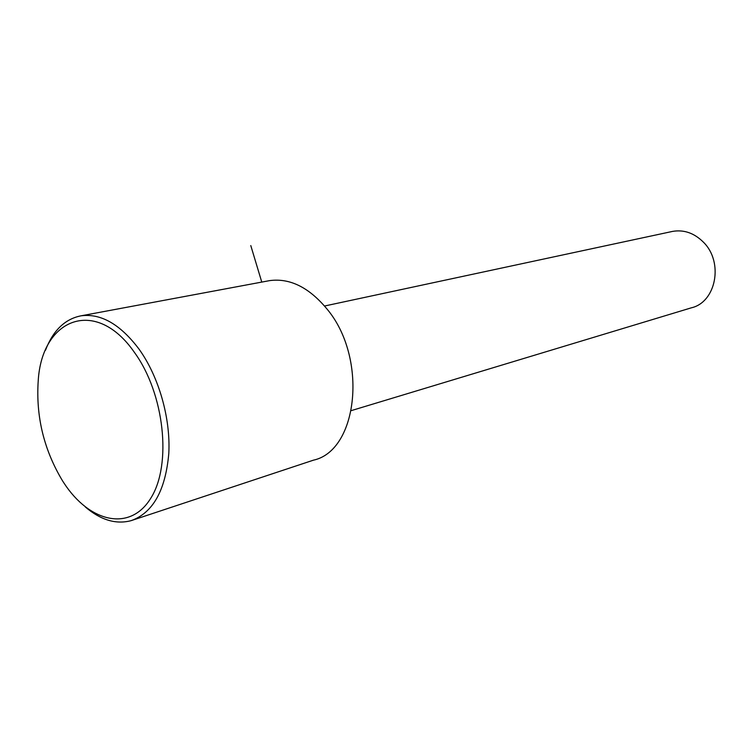 <?xml version="1.0" encoding="UTF-8"?>
<svg xmlns="http://www.w3.org/2000/svg" width="753" height="753" viewBox="0 0 753 753"><rect width="100%" height="100%" fill="white"/><g stroke="black" fill="none" stroke-linecap="round" stroke-linejoin="round"><path stroke-width="1.13" d="M351.387 410.583L691.301 307.836C716.141 302.311 723.906 262.025 703.33 242.089C694.21 233.063 683.988 229.496 672.674 231.378L671.563 231.613M85.315 506.967C100.695 520.059 115.943 524.634 131.06 520.671L313.38 460.187C358.268 450.623 368.076 357.148 326.576 308.504C308.702 287.213 289.717 277.913 269.621 280.624L267.663 280.991M134.458 352.451C95.847 296.588 41.81 318.284 38.215 380.877C35.824 416.607 43.947 449.965 62.603 480.951L63.77 482.748C89.541 522.582 130.26 532.136 150.929 497.978C172.051 464.46 164.399 393.518 134.458 352.451M131.06 520.671C152.915 512.906 165.491 490.504 168.794 453.494C170.724 418.244 158.845 376.707 139.051 349.147C120.339 324.355 101.034 313.248 81.136 315.799C64.984 318.943 53.096 330.435 45.462 350.277M261.771 282.093L250.787 245.582M672.674 231.378L324.534 306.019M269.621 280.624L81.136 315.799"/></g></svg>
